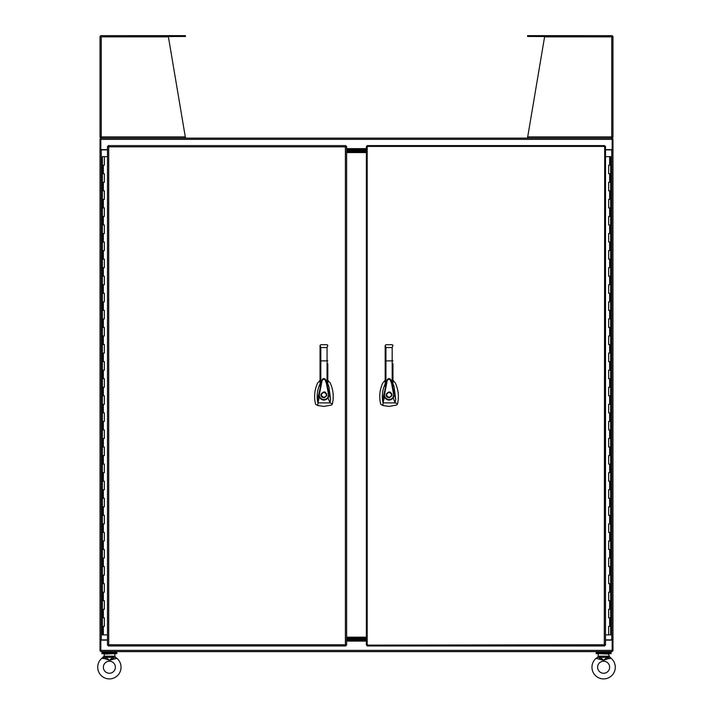 <?xml version="1.0" encoding="UTF-8"?>
<svg xmlns="http://www.w3.org/2000/svg" width="713" height="713" viewBox="0 0 713 713"><rect width="100%" height="100%" fill="white"/><g stroke="black" fill="none" stroke-linecap="round" stroke-linejoin="round"><path stroke-width="1.07" d="M603.626 653.669L596.157 653.669L596.157 652.689L611.103 652.689L611.103 653.669L603.626 653.669M109.374 653.669L101.897 653.669L101.897 652.689L116.843 652.689L116.843 653.669L109.374 653.669M597.218 651.62L597.218 652.689M610.034 651.62L610.034 652.689M102.966 651.62L102.966 652.689M115.782 651.62L115.782 652.689M107.975 645.14L108.715 644.739L108.305 645.96L345.814 645.96L345.404 644.739L346.625 645.14L346.625 146.415L345.404 146.825L345.814 145.604L108.305 145.604L108.715 146.825L107.494 146.415L107.494 645.14L108.715 644.739L108.305 645.479M345.404 146.825L108.715 146.825L108.715 644.739L345.404 644.739L345.404 146.825M103.349 626.37L104.348 626.37L103.349 626.37L103.349 634.909L102.351 634.909L102.351 156.655L107.494 156.655M103.349 634.909L107.494 634.909M104.348 165.193L102.351 165.193L104.348 165.193L104.348 156.655M104.348 173.731L102.351 173.731L104.348 173.731L104.348 182.278L102.351 182.278L104.348 182.278M104.348 190.817L102.351 190.817L104.348 190.817L104.348 199.355L102.351 199.355L104.348 199.355M104.348 207.893L102.351 207.893L104.348 207.893L104.348 216.431L102.351 216.431L104.348 216.431M104.348 224.978L102.351 224.978L104.348 224.978L104.348 233.516L102.351 233.516L104.348 233.516M104.348 242.055L102.351 242.055L104.348 242.055L104.348 250.593L102.351 250.593L104.348 250.593M104.348 259.14L102.351 259.14L104.348 259.14L104.348 267.678L102.351 267.678L104.348 267.678M104.348 276.216L102.351 276.216L104.348 276.216L104.348 284.754L102.351 284.754L104.348 284.754M104.348 293.301L102.351 293.301L104.348 293.301L104.348 301.84L102.351 301.84L104.348 301.84M104.348 310.378L102.351 310.378L104.348 310.378L104.348 318.916L102.351 318.916L104.348 318.916M104.348 327.463L102.351 327.463L104.348 327.463L104.348 336.001L102.351 336.001L104.348 336.001M104.348 344.539L102.351 344.539L104.348 344.539L104.348 353.078L102.351 353.078L104.348 353.078M104.348 361.625L102.351 361.625L104.348 361.625L104.348 370.163L102.351 370.163L104.348 370.163M104.348 378.701L102.351 378.701L104.348 378.701L104.348 387.239L102.351 387.239L104.348 387.239M104.348 395.777L102.351 395.777L104.348 395.777L104.348 404.324L102.351 404.324L104.348 404.324M104.348 412.863L102.351 412.863L104.348 412.863L104.348 421.401L102.351 421.401L104.348 421.401M104.348 429.939L102.351 429.939L104.348 429.939L104.348 438.486L102.351 438.486L104.348 438.486M104.348 447.024L102.351 447.024L104.348 447.024L104.348 455.562L102.351 455.562L104.348 455.562M104.348 464.101L102.351 464.101L104.348 464.101L104.348 472.648L102.351 472.648L104.348 472.648M104.348 481.186L102.351 481.186L104.348 481.186L104.348 489.724L102.351 489.724L104.348 489.724M104.348 498.262L102.351 498.262L104.348 498.262L104.348 506.809L102.351 506.809L104.348 506.809M104.348 515.347L102.351 515.347L104.348 515.347L104.348 523.886L102.351 523.886L104.348 523.886M104.348 532.424L102.351 532.424L104.348 532.424L104.348 540.971L102.351 540.971L104.348 540.971M104.348 549.509L102.351 549.509L104.348 549.509L104.348 558.047L102.351 558.047L104.348 558.047M104.348 566.585L102.351 566.585L104.348 566.585L104.348 575.124L102.351 575.124L104.348 575.124M104.348 583.671L102.351 583.671L104.348 583.671L104.348 592.209L102.351 592.209L104.348 592.209M104.348 600.747L102.351 600.747L104.348 600.747L104.348 609.285L102.351 609.285L104.348 609.285M104.348 617.832L102.351 617.832L104.348 617.832L104.348 626.37M107.494 149.623L100.836 149.623L100.836 138.135L612.164 138.135L612.164 149.623L605.506 149.623M346.625 149.062L366.375 149.062M605.506 640.131L612.164 640.131L612.164 651.62L100.836 651.62L100.836 640.131L107.494 640.131M366.375 640.684L346.625 640.684M611.754 138.946L612.975 138.946L612.975 650.809L612.164 650.809M100.836 149.873L100.025 149.623L100.025 138.946L100.836 138.946M100.836 650.809L100.025 650.809L100.025 149.623M100.836 639.873L100.025 640.131M612.975 149.623L612.164 149.873M612.975 640.131L612.164 639.873M100.025 639.873L107.494 639.873M107.494 149.873L100.025 149.873M612.975 149.873L605.506 149.873M605.506 639.873L612.975 639.873M100.836 136.914L101.246 138.135L100.275 137.654A1.221 1.221 0 0 1 100.025 136.914L100.025 36.871A1.221 1.221 0 0 1 101.246 35.65L183.544 35.65L183.544 36.461L100.836 36.871M100.025 136.914L101.246 136.914L101.736 138.135L185.335 138.135L185.425 137.654L168.411 36.871L100.025 36.871M183.544 36.461L185.425 36.461L185.425 35.65L183.544 35.65M100.916 137.163L100.275 137.654M185.425 137.654L185.335 138.135L185.425 137.654M612.164 36.871L529.456 36.461L529.456 35.65L611.754 35.65A1.221 1.221 0 0 1 612.975 36.871L612.975 136.914A1.221 1.221 0 0 1 612.725 137.654L611.754 138.135L612.164 136.914M527.665 138.135L527.575 137.654L527.665 138.135L611.264 138.135L611.754 136.914L612.975 136.914M612.975 36.871L544.589 36.871L527.575 137.654M529.456 35.65L527.575 35.65L527.575 36.461L529.456 36.461M612.725 137.654L612.084 137.163M604.695 645.479L604.285 644.739L605.506 645.14L605.506 146.415L604.285 146.825L604.695 145.604L367.186 145.604L367.596 146.825L366.375 146.415L366.375 645.14L367.596 644.739L367.186 645.96L604.695 645.96L604.285 644.739L605.025 645.14M366.856 645.14L367.596 644.739L367.186 645.479M367.186 146.085L367.596 146.825L366.856 146.415M605.025 146.415L604.285 146.825L604.695 146.085M367.186 645.14L604.285 644.739L604.695 146.415L367.186 146.415L367.186 645.14M609.651 165.193L610.649 165.193L608.652 165.193L609.651 165.193L609.651 156.655L610.649 156.655L610.649 634.909L605.506 634.909M609.651 156.655L605.506 156.655M608.652 626.37L610.649 626.37L608.652 626.37L608.652 634.909M608.652 617.832L610.649 617.832L608.652 617.832L608.652 609.285L610.649 609.285L608.652 609.285M608.652 600.747L610.649 600.747L608.652 600.747L608.652 592.209L610.649 592.209L608.652 592.209M608.652 583.671L610.649 583.671L608.652 583.671L608.652 575.124L610.649 575.124L608.652 575.124M608.652 566.585L610.649 566.585L608.652 566.585L608.652 558.047L610.649 558.047L608.652 558.047M608.652 549.509L610.649 549.509L608.652 549.509L608.652 540.971L610.649 540.971L608.652 540.971M608.652 532.424L610.649 532.424L608.652 532.424L608.652 523.886L610.649 523.886L608.652 523.886M608.652 515.347L610.649 515.347L608.652 515.347L608.652 506.809L610.649 506.809L608.652 506.809M608.652 498.262L610.649 498.262L608.652 498.262L608.652 489.724L610.649 489.724L608.652 489.724M608.652 481.186L610.649 481.186L608.652 481.186L608.652 472.648L610.649 472.648L608.652 472.648M608.652 464.101L610.649 464.101L608.652 464.101L608.652 455.562L610.649 455.562L608.652 455.562M608.652 447.024L610.649 447.024L608.652 447.024L608.652 438.486L610.649 438.486L608.652 438.486M608.652 429.939L610.649 429.939L608.652 429.939L608.652 421.401L610.649 421.401L608.652 421.401M608.652 412.863L610.649 412.863L608.652 412.863L608.652 404.324L610.649 404.324L608.652 404.324M608.652 395.777L610.649 395.777L608.652 395.777L608.652 387.239L610.649 387.239L608.652 387.239M608.652 378.701L610.649 378.701L608.652 378.701L608.652 370.163L610.649 370.163L608.652 370.163M608.652 361.625L610.649 361.625L608.652 361.625L608.652 353.078L610.649 353.078L608.652 353.078M608.652 344.539L610.649 344.539L608.652 344.539L608.652 336.001L610.649 336.001L608.652 336.001M608.652 327.463L610.649 327.463L608.652 327.463L608.652 318.916L610.649 318.916L608.652 318.916M608.652 310.378L610.649 310.378L608.652 310.378L608.652 301.84L610.649 301.84L608.652 301.84M608.652 293.301L610.649 293.301L608.652 293.301L608.652 284.754L610.649 284.754L608.652 284.754M608.652 276.216L610.649 276.216L608.652 276.216L608.652 267.678L610.649 267.678L608.652 267.678M608.652 259.14L610.649 259.14L608.652 259.14L608.652 250.593L610.649 250.593L608.652 250.593M608.652 242.055L610.649 242.055L608.652 242.055L608.652 233.516L610.649 233.516L608.652 233.516M608.652 224.978L610.649 224.978L608.652 224.978L608.652 216.431L610.649 216.431L608.652 216.431M608.652 207.893L610.649 207.893L608.652 207.893L608.652 199.355L610.649 199.355L608.652 199.355M608.652 190.817L610.649 190.817L608.652 190.817L608.652 182.278L610.649 182.278L608.652 182.278M608.652 173.731L610.649 173.731L608.652 173.731L608.652 165.193M366.375 639.873L346.625 639.873M346.625 639.062L366.375 639.062L346.625 639.062M346.625 149.873L366.375 149.873M366.375 150.684L346.625 150.684L366.375 150.684M366.375 638.001L346.625 638.001L366.375 638.001M346.625 637.181L366.375 637.181M366.375 152.564L346.625 152.564M346.625 151.753L366.375 151.753L346.625 151.753M385.18 380.296L382.765 383.024C379.637 389.877 378.959 396.963 380.733 404.289L382.934 405.537L389.066 406.41L396.74 405.029L397.533 403.79C399.137 396.758 398.424 389.833 395.376 383.024L392.952 380.296M389.066 391.892C392.925 393.879 392.925 395.875 389.066 397.863C385.216 395.875 385.216 393.879 389.066 391.892M391.998 395.448L391.865 393.817M390.751 392.408L390.234 392.123M389.066 397.435C385.76 395.733 385.76 394.022 389.066 392.31C392.373 394.022 392.373 395.733 389.066 397.435M385.18 383.906L385.082 384.111C382.712 389.236 381.874 394.601 382.56 400.207L387.212 379.815L385.18 386.339L385.18 384.298M387.186 379.877L387.195 379.851C388.433 378.184 389.663 378.175 390.911 379.824L392.186 383.683L392.186 360.858L385.18 360.912L385.18 345.466L385.18 380.733M390.911 379.824L395.688 399.2L394.013 386.41L392.952 383.906M392.952 384.36L392.952 386.339L392.186 383.683M382.56 400.207L383.024 402.881L384.432 397.284L383.897 395.047L384.414 395.073L386.865 382.435C387.114 379.931 388.166 378.924 390.029 379.441L391.589 383.496L393.728 395.038L394.244 395.011L393.273 398.006L395.109 402.881L397.533 403.79M395.688 399.2L395.109 402.881L383.024 402.881L382.934 405.537M392.952 363.737L392.952 386.339M385.18 386.339L385.18 360.912M392.952 360.912L392.186 360.858L392.186 347.534L385.947 347.534L385.18 345.457L385.947 344.7L385.18 345.466L385.947 344.7L385.18 345.466L385.947 344.7L392.186 344.7L392.952 345.457L392.186 347.534M392.881 397.711L393.273 398.006C390.1 401 387.159 400.759 384.432 397.284L384.877 397.07C387.311 400.18 389.975 400.394 392.881 397.711L393.728 395.038M384.414 395.073L384.877 397.07M392.186 344.7L392.934 345.306M386.134 394.307L386.081 394.859M386.089 395.171L386.277 395.938M386.526 396.446L387.614 397.489M320.048 380.296L317.624 383.024C314.495 389.877 313.818 396.963 315.592 404.289L317.793 405.537L323.934 406.41L331.607 405.029L332.392 403.79C334.005 396.758 333.283 389.833 330.235 383.024L327.82 380.296M323.934 391.892C327.784 393.879 327.784 395.875 323.934 397.863C320.075 395.875 320.075 393.879 323.934 391.892L324.513 391.945M326.866 395.448L326.741 393.87M325.618 392.408L325.128 392.141M323.934 397.435C320.627 395.733 320.627 394.022 323.934 392.31C327.24 394.022 327.24 395.733 323.934 397.435M320.048 383.906L319.941 384.111C317.579 389.236 316.741 394.601 317.419 400.207L322.071 379.824L320.048 386.339L320.048 384.298M322.044 379.877L322.062 379.851C323.292 378.184 324.531 378.175 325.77 379.824L327.053 383.683L327.053 360.858L320.048 360.912L320.048 345.466L320.048 386.339M325.77 379.824L330.556 399.2L328.88 386.41L327.82 383.906M327.82 384.36L327.82 386.339L327.053 383.683M317.419 400.207L317.891 402.881L319.29 397.284L318.764 395.047L319.272 395.073L321.723 382.435C321.973 379.931 323.025 378.924 324.887 379.441L326.447 383.496L328.595 395.038L329.103 395.011L328.132 398.006L329.976 402.881L332.392 403.79M330.556 399.2L329.976 402.881L317.891 402.881L317.793 405.537M327.82 363.737L327.82 386.339M327.82 360.912L327.053 360.858L327.053 347.534L320.814 347.534L320.048 345.457L320.814 344.7L320.048 345.466L320.814 344.7L320.048 345.466L320.814 344.7L327.053 344.7L327.82 345.457L327.053 347.534M327.739 397.711L328.132 398.006C324.968 401 322.018 400.759 319.29 397.284L319.736 397.07C322.178 400.18 324.843 400.394 327.739 397.711L328.595 395.038M319.272 395.073L319.736 397.07M327.053 344.7L327.802 345.306M321.002 394.307L320.939 394.859M320.957 395.171L321.117 395.884M321.385 396.446L322.481 397.489M599.945 657.947L600.007 656.807L597.797 657.19L599.945 657.947L599.58 658.803L603.626 660.336L606.959 657.35L607.672 658.803L603.626 660.336L596.086 658.331L597.797 657.19L596.086 658.331A11.675 11.675 0 0 0 603.626 678.91A11.675 11.675 0 0 0 611.166 658.331L609.232 656.94M609.463 657.19L607.307 657.947L607.672 658.803L611.166 658.331L608.964 656.183L607.28 656.183L607.253 656.807L609.463 657.19L608.537 653.669M609.642 667.243A6.016 6.016 0 0 0 603.626 661.227A6.016 6.016 0 0 0 597.61 667.243A6.016 6.016 0 0 0 603.626 673.259A6.016 6.016 0 0 0 609.642 667.243M608.964 654.097L598.715 653.669M598.287 654.097L598.029 656.94M607.253 656.807L606.959 657.35L600.293 657.35L599.972 656.183L598.287 656.183L597.797 657.19M604.597 659.908L607.173 658.972M600.293 657.35L603.626 660.336M105.239 658.776L101.834 658.331A11.675 11.675 0 0 0 109.374 678.91A11.675 11.675 0 0 0 116.914 658.331L109.374 660.336L113.429 658.803L113.055 657.947L113.42 658.803M103.358 667.243A6.016 6.016 0 0 0 109.374 673.259A6.016 6.016 0 0 0 115.39 667.243A6.016 6.016 0 0 0 109.374 661.227A6.016 6.016 0 0 0 103.358 667.243M105.693 657.947L105.328 658.803L109.374 660.336L106.041 657.35L105.693 657.947L103.768 656.94M116.691 658.322L115.203 657.19L113.055 657.947L113.028 656.183L104.036 656.183L104.463 653.669M104.036 654.097L114.285 653.669M114.713 654.097L115.203 657.19L116.914 658.331M107.066 659.4L105.827 658.972M115.488 658.357L116.032 658.322M113.028 656.183L114.713 656.183L114.971 656.94M105.72 656.183L106.041 657.35L112.707 657.35L109.374 660.336M105.747 656.807L101.834 658.331L104.036 656.183L103.537 657.19M112.993 656.807L115.203 657.19M103.349 165.193L103.349 173.731M103.349 182.278L103.349 190.817M103.349 199.355L103.349 207.893M103.349 216.431L103.349 224.978M103.349 233.516L103.349 242.055M103.349 250.593L103.349 259.14M103.349 267.678L103.349 276.216M103.349 284.754L103.349 293.301M103.349 301.84L103.349 310.378M103.349 318.916L103.349 327.463M103.349 336.001L103.349 344.539M103.349 353.078L103.349 361.625M103.349 370.163L103.349 378.701M103.349 387.239L103.349 395.777M103.349 404.324L103.349 412.863M103.349 421.401L103.349 429.939M103.349 438.486L103.349 447.024M103.349 455.562L103.349 464.101M103.349 472.648L103.349 481.186M103.349 489.724L103.349 498.262M103.349 506.809L103.349 515.347M103.349 523.886L103.349 532.424M103.349 540.971L103.349 549.509M103.349 558.047L103.349 566.585M103.349 575.124L103.349 583.671M103.349 592.209L103.349 600.747M103.349 609.285L103.349 617.832M100.836 139.356L612.164 139.356M346.625 148.652L366.375 148.652M612.164 650.399L100.836 650.399M366.375 641.094L346.625 641.094M101.246 149.623L101.246 639.873M611.754 639.873L611.754 149.623M185.425 136.914L101.246 136.914L101.246 36.871M611.754 36.871L611.754 136.914L527.575 136.914M609.651 626.37L609.651 617.832M609.651 609.285L609.651 600.747M609.651 592.209L609.651 583.671M609.651 575.124L609.651 566.585M609.651 558.047L609.651 549.509M609.651 540.971L609.651 532.424M609.651 523.886L609.651 515.347M609.651 506.809L609.651 498.262M609.651 489.724L609.651 481.186M609.651 472.648L609.651 464.101M609.651 455.562L609.651 447.024M609.651 438.486L609.651 429.939M609.651 421.401L609.651 412.863M609.651 404.324L609.651 395.777M609.651 387.239L609.651 378.701M609.651 370.163L609.651 361.625M609.651 353.078L609.651 344.539M609.651 336.001L609.651 327.463M609.651 318.916L609.651 310.378M609.651 301.84L609.651 293.301M609.651 284.754L609.651 276.216M609.651 267.678L609.651 259.14M609.651 250.593L609.651 242.055M609.651 233.516L609.651 224.978M609.651 216.431L609.651 207.893M609.651 199.355L609.651 190.817M609.651 182.278L609.651 173.731M385.947 383.665L385.947 347.534M320.814 383.665L320.814 347.534M599.972 656.183L607.28 656.183M391.152 380.484C389.654 378.291 388.335 378.068 387.212 379.815M326.019 380.484C324.513 378.291 323.203 378.068 322.071 379.815"/></g></svg>
